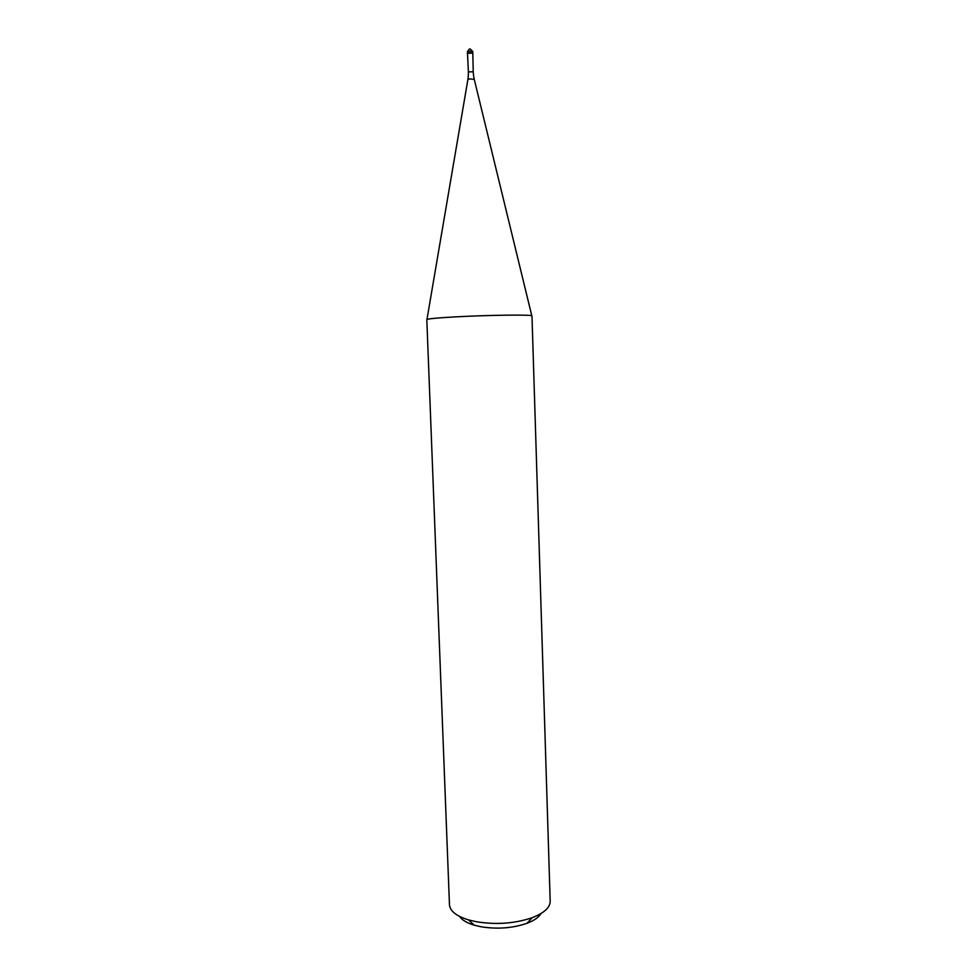 <?xml version="1.0" encoding="UTF-8"?>
<svg xmlns="http://www.w3.org/2000/svg" width="977" height="977" viewBox="0 0 977 977"><rect width="100%" height="100%" fill="white"/><g stroke="black" fill="none" stroke-linecap="round" stroke-linejoin="round"><path stroke-width="1.47" d="M468.899 52.734L472.831 53.161L467.495 53.283L468.398 71.932L473.21 71.761L472.819 53.1L468.899 52.734M531.976 315.925C533.845 314.484 487.767 315.034 454.268 316.939C436.536 317.952 427.389 318.832 426.815 319.601L449.469 904.751C449.982 911.053 456.332 916.096 468.545 919.907L476.495 921.763C496.316 924.914 514.891 923.546 532.221 917.684C544.128 913.031 550.124 907.548 550.185 901.234L531.976 315.925M459.569 916.426C461.999 920.029 466.872 922.947 474.199 925.17L480.794 926.721C497.195 929.359 512.583 928.223 526.945 923.326C534.101 920.603 538.754 917.354 540.928 913.58M472.831 53.161L472.783 51.512L468.85 51.073L467.421 51.696L467.482 53.344M531.806 315.779L474.26 79.357L469.583 78.893L467.885 79.577L426.961 319.442M469.302 49.045L467.421 51.696M472.783 51.512L470.145 48.923M473.21 71.761L473.625 76.182M468.288 76.377L468.398 71.932M467.91 79.479L468.288 76.426M473.637 76.23L474.236 79.259M526.945 923.326L532.221 917.684M474.199 925.17L468.545 919.907"/></g></svg>
